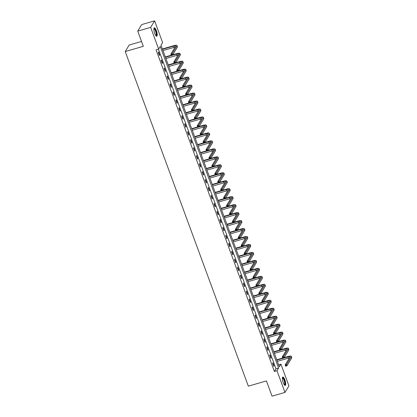 <?xml version="1.0" encoding="UTF-8"?>
<svg xmlns="http://www.w3.org/2000/svg" width="417" height="417" viewBox="0 0 417 417"><rect width="100%" height="100%" fill="white"/><g stroke="black" fill="none" stroke-linecap="round" stroke-linejoin="round"><path stroke-width="0.63" d="M283.2 382.618A4.373 1.22 -106.1 0 1 282.825 377.036A4.373 1.22 -106.1 0 1 284.868 379.866A4.373 1.22 -106.1 0 1 285.244 385.444A4.373 1.22 -106.1 0 1 283.2 382.618M154.717 33.407A4.373 1.22 -106.1 0 1 154.342 27.83A4.373 1.22 -106.1 0 1 156.385 30.655A4.373 1.22 -106.1 0 1 156.761 36.232A4.373 1.22 -106.1 0 1 154.717 33.407M141.535 41.46L129.187 45.02L125.225 51.546L248.334 386.147L266.437 380.929L272.035 396.15L284.967 392.423L276.982 370.713L278.587 368.065L160.253 46.443L158.648 49.091L150.657 27.376L154.618 20.85L162.604 42.56L160.998 45.208L279.333 366.83L280.938 364.182L288.929 385.892L284.967 392.423M125.225 51.546L143.328 46.329L137.725 31.108L141.686 24.577L154.618 20.85M278.608 364.854L280.938 364.182M158.648 49.091L156.057 49.837L274.391 371.458L275.997 368.81L158.392 49.164M158.262 52.438L159.393 55.503L159.659 55.06L158.533 51.995L158.262 52.438M161.197 60.408L162.322 63.473L162.594 63.03L161.462 59.965L161.197 60.408M164.126 68.378L165.257 71.443L165.523 70.999L164.397 67.935L164.126 68.378M167.061 76.342L168.187 79.412L168.458 78.969L167.326 75.904L167.061 76.342M169.99 84.312L171.121 87.377L171.387 86.939L170.261 83.874L169.99 84.312M172.925 92.282L174.051 95.347L174.322 94.909L173.191 91.844L172.925 92.282M175.854 100.252L176.985 103.317L177.251 102.874L176.125 99.809L175.854 100.252M178.789 108.222L179.915 111.287L180.186 110.844L179.055 107.779L178.789 108.222M181.718 116.192L182.849 119.257L183.115 118.814L181.989 115.749L181.718 116.192M184.653 124.162L185.779 127.227L186.05 126.784L184.919 123.719L184.653 124.162M187.582 132.126L188.713 135.191L188.979 134.754L187.853 131.689L187.582 132.126M190.517 140.096L191.643 143.161L191.914 142.723L190.783 139.659L190.517 140.096M193.446 148.066L194.577 151.131L194.843 150.688L193.717 147.623L193.446 148.066M196.381 156.036L197.507 159.101L197.778 158.658L196.647 155.593L196.381 156.036M199.31 164.006L200.441 167.071L200.707 166.628L199.581 163.563L199.31 164.006M202.245 171.976L203.371 175.041L203.642 174.598L202.511 171.533L202.245 171.976M205.174 179.941L206.306 183.006L206.571 182.568L205.445 179.503L205.174 179.941M208.109 187.911L209.235 190.976L209.506 190.538L208.375 187.473L208.109 187.911M211.038 195.881L212.17 198.945L212.435 198.502L211.31 195.437L211.038 195.881M213.973 203.85L215.099 206.915L215.37 206.472L214.239 203.407L213.973 203.85M216.903 211.82L218.034 214.885L218.299 214.442L217.174 211.377L216.903 211.82M219.837 219.79L220.963 222.855L221.234 222.412L220.103 219.347L219.837 219.79M222.767 227.755L223.898 230.82L224.164 230.382L223.038 227.317L222.767 227.755M225.701 235.725L226.827 238.79L227.098 238.352L225.967 235.287L225.701 235.725M228.631 243.695L229.762 246.76L230.028 246.317L228.902 243.252L228.631 243.695M231.565 251.665L232.691 254.73L232.962 254.287L231.831 251.222L231.565 251.665M234.495 259.635L235.626 262.7L235.892 262.257L234.766 259.192L234.495 259.635M237.429 267.605L238.555 270.669L238.826 270.226L237.695 267.161L237.429 267.605M240.359 275.569L241.49 278.634L241.756 278.196L240.63 275.131L240.359 275.569M243.293 283.539L244.419 286.604L244.69 286.166L243.559 283.101L243.293 283.539M246.223 291.509L247.354 294.574L247.62 294.131L246.494 291.066L246.223 291.509M249.157 299.479L250.283 302.544L250.554 302.101L249.423 299.036L249.157 299.479M252.087 307.449L253.218 310.514L253.484 310.071L252.358 307.006L252.087 307.449M255.022 315.419L256.147 318.484L256.419 318.041L255.287 314.976L255.022 315.419M257.951 323.383L259.082 326.448L259.348 326.011L258.222 322.946L257.951 323.383M260.886 331.353L262.012 334.418L262.283 333.981L261.151 330.916L260.886 331.353M263.815 339.323L264.946 342.388L265.212 341.945L264.086 338.88L263.815 339.323M266.75 347.293L267.876 350.358L268.147 349.915L267.016 346.85L266.75 347.293M269.679 355.263L270.81 358.328L271.076 357.885L269.95 354.82L269.679 355.263M272.614 363.233L273.74 366.298L274.011 365.855L272.88 362.79L272.614 363.233M137.725 31.108L150.657 27.376M274.391 371.458L276.982 370.713M275.997 368.81L278.587 368.065M159.268 55.174L159.659 55.06M162.203 63.144L162.594 63.03M165.132 71.114L165.523 70.999M168.067 79.079L168.458 78.969M170.996 87.049L171.387 86.939M173.931 95.019L174.322 94.909M176.86 102.989L177.251 102.874M179.795 110.958L180.186 110.844M182.724 118.928L183.115 118.814M185.659 126.893L186.05 126.784M188.588 134.863L188.979 134.754M191.523 142.833L191.914 142.723M194.452 150.803L194.843 150.688M197.387 158.773L197.778 158.658M200.316 166.743L200.707 166.628M203.251 174.707L203.642 174.598M206.18 182.677L206.571 182.568M209.115 190.647L209.506 190.538M212.044 198.617L212.435 198.502M214.979 206.587L215.37 206.472M217.909 214.557L218.299 214.442M220.843 222.522L221.234 222.412M223.773 230.492L224.164 230.382M226.707 238.461L227.098 238.352M229.637 246.431L230.028 246.317M232.571 254.401L232.962 254.287M235.501 262.371L235.892 262.257M238.435 270.336L238.826 270.226M241.365 278.306L241.756 278.196M244.299 286.276L244.69 286.166M247.229 294.246L247.62 294.131M250.164 302.216L250.554 302.101M253.093 310.185L253.484 310.071M256.028 318.15L256.419 318.041M258.957 326.12L259.348 326.011M261.892 334.09L262.283 333.981M264.821 342.06L265.212 341.945M267.756 350.03L268.147 349.915M270.69 358L271.076 357.885M273.62 365.964L274.011 365.855M171.747 54.439L171.225 54.591L171.413 55.101L171.934 54.95L171.747 54.439L172.132 53.715L172.602 54.992L171.309 55.367L170.84 54.09L172.132 53.715L176.891 45.875A4.206 1.006 -20.2 0 0 176.954 45.542A4.206 1.006 -20.2 0 0 173.811 45.667L162.385 48.961M162.505 49.295L173.545 46.11A2.804 0.672 159.8 0 1 175.64 46.021A2.804 0.672 159.8 0 1 175.599 46.245L170.84 54.09L171.225 54.591M162.974 50.572L174.014 47.387A2.804 0.672 159.8 0 1 175.046 47.157M171.934 54.95L172.602 54.992L177.361 47.152A4.206 1.006 -20.2 0 0 177.428 46.819L176.954 45.542M171.309 55.367L171.413 55.101M153.899 28.658A3.784 1.058 -106.1 0 1 155.536 30.175A3.784 1.058 -106.1 0 1 156.599 34.543A3.784 1.058 -106.1 0 1 155.953 35.768M155.817 35.601A3.503 0.98 73.9 0 0 155.849 35.591A3.503 0.98 73.9 0 0 156.229 34.439A3.503 0.98 73.9 0 0 155.385 30.702A3.503 0.98 73.9 0 0 153.909 28.862A3.503 0.98 73.9 0 0 153.878 28.872M156.511 36.222A4.347 1.215 73.9 0 0 156.813 34.898A4.347 1.215 73.9 0 0 155.885 30.566A4.347 1.215 73.9 0 0 154.134 27.975M282.382 377.865A3.784 1.058 -106.1 0 1 284.342 380.168A3.784 1.058 -106.1 0 1 284.436 384.98M284.3 384.808A3.503 0.98 73.9 0 0 284.331 384.802A3.503 0.98 73.9 0 0 284.029 380.33A3.503 0.98 73.9 0 0 282.392 378.068A3.503 0.98 73.9 0 0 282.361 378.078M284.993 385.428A4.347 1.215 73.9 0 0 284.451 379.991A4.347 1.215 73.9 0 0 282.617 377.182M174.676 62.409L174.16 62.56L174.348 63.071L174.864 62.92L174.676 62.409L175.062 61.685L175.531 62.962L174.238 63.337L173.769 62.06L175.062 61.685L179.821 53.84A4.206 1.006 -20.2 0 0 179.889 53.506A4.206 1.006 -20.2 0 0 176.745 53.637L172.721 54.799M171.251 55.221L165.314 56.931M165.434 57.259L176.48 54.08A2.804 0.672 159.8 0 1 178.575 53.991A2.804 0.672 159.8 0 1 178.528 54.215L173.769 62.06L174.16 62.56M165.903 58.536L176.949 55.357A2.804 0.672 159.8 0 1 177.976 55.127M174.864 62.92L175.531 62.962L180.29 55.117A4.206 1.006 -20.2 0 0 180.358 54.783L179.889 53.506M174.238 63.337L174.348 63.071M177.611 70.379L177.089 70.53L177.277 71.041L177.798 70.89L177.611 70.379L177.996 69.655L178.466 70.932L177.173 71.302L176.704 70.025L177.996 69.655L182.755 61.81A4.206 1.006 -20.2 0 0 182.818 61.476A4.206 1.006 -20.2 0 0 179.675 61.607L175.651 62.769M174.186 63.191L168.249 64.901M168.369 65.229L179.409 62.05A2.804 0.672 159.8 0 1 181.504 61.961A2.804 0.672 159.8 0 1 181.463 62.185L176.704 70.025L177.089 70.53M168.838 66.506L179.878 63.327A2.804 0.672 159.8 0 1 180.91 63.092M177.798 70.89L178.466 70.932L183.225 63.087A4.206 1.006 -20.2 0 0 183.292 62.753L182.818 61.476M177.173 71.302L177.277 71.041M180.54 78.349L180.024 78.495L180.212 79.006L180.728 78.86L180.54 78.349L180.926 77.625L181.395 78.902L180.102 79.272L179.633 77.995L180.926 77.625L185.685 69.78A4.206 1.006 -20.2 0 0 185.753 69.446A4.206 1.006 -20.2 0 0 182.61 69.576L178.585 70.734M177.116 71.161L171.178 72.871M171.298 73.199L182.344 70.014A2.804 0.672 159.8 0 1 184.439 69.931A2.804 0.672 159.8 0 1 184.392 70.155L179.633 77.995L180.024 78.495M171.768 74.476L182.813 71.291A2.804 0.672 159.8 0 1 183.84 71.062M180.728 78.86L181.395 78.902L186.154 71.057A4.206 1.006 -20.2 0 0 186.222 70.723L185.753 69.446M180.102 79.272L180.212 79.006M183.475 86.319L182.954 86.465L183.141 86.976L183.662 86.83L183.475 86.319L183.861 85.594L184.33 86.872L183.037 87.242L182.568 85.965L183.861 85.594L188.62 77.75A4.206 1.006 -20.2 0 0 188.682 77.416A4.206 1.006 -20.2 0 0 185.539 77.546L181.515 78.704M180.05 79.126L174.113 80.841M174.233 81.169L185.273 77.984A2.804 0.672 159.8 0 1 187.369 77.901A2.804 0.672 159.8 0 1 187.327 78.125L182.568 85.965L182.954 86.465M174.702 82.446L185.742 79.261A2.804 0.672 159.8 0 1 186.774 79.032M183.662 86.83L184.33 86.872L189.089 79.027A4.206 1.006 -20.2 0 0 189.156 78.693L188.682 77.416M183.037 87.242L183.141 86.976M186.404 94.284L185.888 94.435L186.076 94.946L186.592 94.795L186.404 94.284L186.79 93.559L187.259 94.836L185.966 95.212L185.497 93.934L186.79 93.559L191.549 85.72A4.206 1.006 -20.2 0 0 191.617 85.386A4.206 1.006 -20.2 0 0 188.474 85.511L184.45 86.673M182.98 87.096L177.043 88.811M177.162 89.139L188.208 85.954A2.804 0.672 159.8 0 1 190.303 85.871A2.804 0.672 159.8 0 1 190.256 86.09L185.497 93.934L185.888 94.435M177.632 90.416L188.677 87.231A2.804 0.672 159.8 0 1 189.704 87.002M186.592 94.795L187.259 94.836L192.018 86.997A4.206 1.006 -20.2 0 0 192.086 86.663L191.617 85.386M185.966 95.212L186.076 94.946M189.339 102.254L188.818 102.405L189.005 102.916L189.526 102.764L189.339 102.254L189.725 101.529L190.194 102.806L188.901 103.181L188.432 101.904L189.725 101.529L194.484 93.689A4.206 1.006 -20.2 0 0 194.546 93.356A4.206 1.006 -20.2 0 0 191.403 93.481L187.379 94.643M185.914 95.066L179.977 96.775M180.097 97.109L191.137 93.924A2.804 0.672 159.8 0 1 193.233 93.841A2.804 0.672 159.8 0 1 193.191 94.06L188.432 101.904L188.818 102.405M180.566 98.386L191.606 95.201A2.804 0.672 159.8 0 1 192.638 94.972M189.526 102.764L190.194 102.806L194.953 94.967A4.206 1.006 -20.2 0 0 195.02 94.633L194.546 93.356M188.901 103.181L189.005 102.916M192.268 110.224L191.752 110.375L191.94 110.886L192.456 110.734L192.268 110.224L192.654 109.499L193.123 110.776L191.83 111.151L191.361 109.874L192.654 109.499L197.413 101.654A4.206 1.006 -20.2 0 0 197.481 101.321A4.206 1.006 -20.2 0 0 194.338 101.451L190.314 102.613M188.844 103.035L182.907 104.745M183.027 105.074L194.072 101.894A2.804 0.672 159.8 0 1 196.167 101.805A2.804 0.672 159.8 0 1 196.12 102.029L191.361 109.874L191.752 110.375M183.496 106.351L194.541 103.171A2.804 0.672 159.8 0 1 195.568 102.942M192.456 110.734L193.123 110.776L197.882 102.931A4.206 1.006 -20.2 0 0 197.95 102.598L197.481 101.321M191.83 111.151L191.94 110.886M195.203 118.193L194.682 118.345L194.869 118.855L195.391 118.704L195.203 118.193L195.589 117.469L196.058 118.746L194.765 119.116L194.296 117.839L195.589 117.469L200.348 109.624A4.206 1.006 -20.2 0 0 200.41 109.29A4.206 1.006 -20.2 0 0 197.267 109.421L193.243 110.583M191.778 111.005L185.841 112.715M185.961 113.043L197.001 109.864A2.804 0.672 159.8 0 1 199.097 109.775A2.804 0.672 159.8 0 1 199.055 109.999L194.296 117.839L194.682 118.345M186.43 114.321L197.47 111.141A2.804 0.672 159.8 0 1 198.502 110.906M195.391 118.704L196.058 118.746L200.817 110.901A4.206 1.006 -20.2 0 0 200.885 110.568L200.41 109.29M194.765 119.116L194.869 118.855M198.132 126.163L197.616 126.309L197.804 126.82L198.32 126.674L198.132 126.163L198.518 125.439L198.987 126.716L197.694 127.086L197.225 125.809L198.518 125.439L203.277 117.594A4.206 1.006 -20.2 0 0 203.345 117.26A4.206 1.006 -20.2 0 0 200.202 117.391L196.178 118.548M194.708 118.975L188.771 120.685M188.891 121.013L199.936 117.829A2.804 0.672 159.8 0 1 202.031 117.745A2.804 0.672 159.8 0 1 201.984 117.969L197.225 125.809L197.616 126.309M189.36 122.29L200.405 119.106A2.804 0.672 159.8 0 1 201.432 118.876M198.32 126.674L198.987 126.716L203.746 118.871A4.206 1.006 -20.2 0 0 203.814 118.537L203.345 117.26M197.694 127.086L197.804 126.82M201.067 134.133L200.546 134.279L200.733 134.79L201.255 134.644L201.067 134.133L201.453 133.409L201.922 134.686L200.629 135.056L200.16 133.779L201.453 133.409L206.212 125.564A4.206 1.006 -20.2 0 0 206.279 125.23A4.206 1.006 -20.2 0 0 203.131 125.361L199.107 126.518M197.642 126.94L191.705 128.655M191.825 128.983L202.865 125.798A2.804 0.672 159.8 0 1 204.961 125.715A2.804 0.672 159.8 0 1 204.919 125.939L200.16 133.779L200.546 134.279M192.294 130.26L203.334 127.076A2.804 0.672 159.8 0 1 204.366 126.846M201.255 134.644L201.922 134.686L206.681 126.841A4.206 1.006 -20.2 0 0 206.749 126.507L206.279 125.23M200.629 135.056L200.733 134.79M203.996 142.098L203.48 142.249L203.668 142.76L204.184 142.609L203.996 142.098L204.382 141.373L204.851 142.65L203.559 143.026L203.089 141.749L204.382 141.373L209.141 133.534A4.206 1.006 -20.2 0 0 209.209 133.2A4.206 1.006 -20.2 0 0 206.066 133.325L202.042 134.488M200.572 134.91L194.635 136.625M194.755 136.953L205.8 133.768A2.804 0.672 159.8 0 1 207.895 133.685A2.804 0.672 159.8 0 1 207.848 133.904L203.089 141.749L203.48 142.249M195.224 138.23L206.269 135.045A2.804 0.672 159.8 0 1 207.296 134.816M204.184 142.609L204.851 142.65L209.61 134.811A4.206 1.006 -20.2 0 0 209.678 134.477L209.209 133.2M203.559 143.026L203.668 142.76M206.931 150.068L206.41 150.219L206.597 150.73L207.119 150.579L206.931 150.068L207.317 149.343L207.786 150.62L206.493 150.996L206.024 149.719L207.317 149.343L212.076 141.504A4.206 1.006 -20.2 0 0 212.144 141.17A4.206 1.006 -20.2 0 0 208.995 141.295L204.971 142.458M203.506 142.88L197.569 144.59M197.689 144.923L208.729 141.738A2.804 0.672 159.8 0 1 210.825 141.655A2.804 0.672 159.8 0 1 210.783 141.874L206.024 149.719L206.41 150.219M198.158 146.2L209.198 143.015A2.804 0.672 159.8 0 1 210.231 142.786M207.119 150.579L207.786 150.62L212.545 142.781A4.206 1.006 -20.2 0 0 212.613 142.447L212.144 141.17M206.493 150.996L206.597 150.73M209.86 158.038L209.344 158.189L209.532 158.7L210.048 158.549L209.86 158.038L210.246 157.313L210.715 158.59L209.423 158.966L208.953 157.689L210.246 157.313L215.005 149.474A4.206 1.006 -20.2 0 0 215.073 149.135A4.206 1.006 -20.2 0 0 211.93 149.265L207.906 150.428M206.436 150.85L200.499 152.559M200.619 152.888L211.664 149.708A2.804 0.672 159.8 0 1 213.759 149.62A2.804 0.672 159.8 0 1 213.713 149.844L208.953 157.689L209.344 158.189M201.088 154.165L212.133 150.985A2.804 0.672 159.8 0 1 213.16 150.756M210.048 158.549L210.715 158.59L215.474 150.751A4.206 1.006 -20.2 0 0 215.542 150.417L215.073 149.135M209.423 158.966L209.532 158.7M212.795 166.008L212.274 166.159L212.462 166.67L212.983 166.519L212.795 166.008L213.181 165.283L213.65 166.56L212.357 166.936L211.888 165.658L213.181 165.283L217.94 157.438A4.206 1.006 -20.2 0 0 218.008 157.105A4.206 1.006 -20.2 0 0 214.859 157.235L210.835 158.397M209.37 158.82L203.433 160.529M203.553 160.858L214.593 157.678A2.804 0.672 159.8 0 1 216.689 157.59A2.804 0.672 159.8 0 1 216.647 157.814L211.888 165.658L212.274 166.159M204.022 162.135L215.063 158.955A2.804 0.672 159.8 0 1 216.095 158.721M212.983 166.519L213.65 166.56L218.409 158.715A4.206 1.006 -20.2 0 0 218.477 158.382L218.008 157.105M212.357 166.936L212.462 166.67M215.725 173.978L215.208 174.124L215.396 174.634L215.912 174.488L215.725 173.978L216.11 173.253L216.579 174.53L215.287 174.9L214.818 173.623L216.11 173.253L220.869 165.408A4.206 1.006 -20.2 0 0 220.937 165.075A4.206 1.006 -20.2 0 0 217.794 165.205L213.77 166.362M212.3 166.79L206.363 168.499M206.483 168.828L217.528 165.643A2.804 0.672 159.8 0 1 219.623 165.559A2.804 0.672 159.8 0 1 219.577 165.784L214.818 173.623L215.208 174.124M206.952 170.105L217.997 166.92A2.804 0.672 159.8 0 1 219.024 166.691M215.912 174.488L216.579 174.53L221.338 166.685A4.206 1.006 -20.2 0 0 221.406 166.352L220.937 165.075M215.287 174.9L215.396 174.634M218.659 181.948L218.138 182.093L218.326 182.604L218.847 182.458L218.659 181.948L219.045 181.223L219.514 182.5L218.221 182.87L217.752 181.593L219.045 181.223L223.804 173.378A4.206 1.006 -20.2 0 0 223.872 173.045A4.206 1.006 -20.2 0 0 220.723 173.175L216.699 174.332M215.235 174.754L209.298 176.469M209.417 176.798L220.457 173.613A2.804 0.672 159.8 0 1 222.553 173.529A2.804 0.672 159.8 0 1 222.511 173.753L217.752 181.593L218.138 182.093M209.887 178.075L220.927 174.89A2.804 0.672 159.8 0 1 221.959 174.66M218.847 182.458L219.514 182.5L224.273 174.655A4.206 1.006 -20.2 0 0 224.341 174.322L223.872 173.045M218.221 182.87L218.326 182.604M221.589 189.912L221.073 190.063L221.26 190.574L221.776 190.423L221.589 189.912L221.974 189.188L222.443 190.47L221.151 190.84L220.682 189.563L221.974 189.188L226.733 181.348A4.206 1.006 -20.2 0 0 226.801 181.014A4.206 1.006 -20.2 0 0 223.658 181.145L219.634 182.302M218.164 182.724L212.227 184.439M212.347 184.767L223.392 181.583A2.804 0.672 159.8 0 1 225.488 181.499A2.804 0.672 159.8 0 1 225.441 181.718L220.682 189.563L221.073 190.063M212.816 186.045L223.861 182.86A2.804 0.672 159.8 0 1 224.888 182.63M221.776 190.423L222.443 190.47L227.202 182.625A4.206 1.006 -20.2 0 0 227.27 182.292L226.801 181.014M221.151 190.84L221.26 190.574M224.523 197.882L224.002 198.033L224.19 198.544L224.711 198.393L224.523 197.882L224.909 197.158L225.378 198.435L224.085 198.81L223.616 197.533L224.909 197.158L229.668 189.318A4.206 1.006 -20.2 0 0 229.736 188.984A4.206 1.006 -20.2 0 0 226.593 189.109L222.563 190.272M221.099 190.694L215.162 192.409M215.281 192.737L226.322 189.553A2.804 0.672 159.8 0 1 228.417 189.469A2.804 0.672 159.8 0 1 228.375 189.688L223.616 197.533L224.002 198.033M215.751 194.014L226.791 190.83A2.804 0.672 159.8 0 1 227.823 190.6M224.711 198.393L225.378 198.435L230.137 190.595A4.206 1.006 -20.2 0 0 230.205 190.261L229.736 188.984M224.085 198.81L224.19 198.544M227.453 205.852L226.937 206.003L227.124 206.514L227.64 206.363L227.453 205.852L227.838 205.128L228.308 206.405L227.015 206.78L226.546 205.503L227.838 205.128L232.597 197.288A4.206 1.006 -20.2 0 0 232.665 196.954A4.206 1.006 -20.2 0 0 229.522 197.079L225.498 198.242M224.028 198.664L218.091 200.374M218.211 200.702L229.256 197.522A2.804 0.672 159.8 0 1 231.352 197.434A2.804 0.672 159.8 0 1 231.305 197.658L226.546 205.503L226.937 206.003M218.68 201.979L229.725 198.8A2.804 0.672 159.8 0 1 230.752 198.57M227.64 206.363L228.308 206.405L233.067 198.565A4.206 1.006 -20.2 0 0 233.134 198.231L232.665 196.954M227.015 206.78L227.124 206.514M230.387 213.822L229.866 213.973L230.054 214.484L230.575 214.333L230.387 213.822L230.773 213.097L231.242 214.374L229.949 214.75L229.48 213.473L230.773 213.097L235.532 205.253A4.206 1.006 -20.2 0 0 235.6 204.919A4.206 1.006 -20.2 0 0 232.457 205.049L228.427 206.212M226.963 206.634L221.026 208.344M221.146 208.672L232.186 205.492A2.804 0.672 159.8 0 1 234.281 205.404A2.804 0.672 159.8 0 1 234.239 205.628L229.48 213.473L229.866 213.973M221.615 209.949L232.655 206.769A2.804 0.672 159.8 0 1 233.687 206.535M230.575 214.333L231.242 214.374L236.001 206.53A4.206 1.006 -20.2 0 0 236.069 206.196L235.6 204.919M229.949 214.75L230.054 214.484M233.317 221.792L232.801 221.938L232.988 222.449L233.504 222.303L233.317 221.792L233.702 221.067L234.172 222.344L232.879 222.714L232.41 221.437L233.702 221.067L238.461 213.223A4.206 1.006 -20.2 0 0 238.529 212.889A4.206 1.006 -20.2 0 0 235.386 213.019L231.362 214.182M229.892 214.604L223.955 216.314M224.075 216.642L235.12 213.457A2.804 0.672 159.8 0 1 237.216 213.374A2.804 0.672 159.8 0 1 237.169 213.598L232.41 221.437L232.801 221.938M224.544 217.919L235.589 214.734A2.804 0.672 159.8 0 1 236.616 214.505M233.504 222.303L234.172 222.344L238.931 214.5A4.206 1.006 -20.2 0 0 238.998 214.166L238.529 212.889M232.879 222.714L232.988 222.449M236.251 229.762L235.73 229.908L235.918 230.419L236.439 230.273L236.251 229.762L236.637 229.037L237.106 230.314L235.813 230.684L235.344 229.407L236.637 229.037L241.396 221.192A4.206 1.006 -20.2 0 0 241.464 220.859A4.206 1.006 -20.2 0 0 238.321 220.989L234.291 222.146M232.827 222.569L226.89 224.283M227.01 224.612L238.05 221.427A2.804 0.672 159.8 0 1 240.145 221.344A2.804 0.672 159.8 0 1 240.103 221.568L235.344 229.407L235.73 229.908M227.479 225.889L238.519 222.704A2.804 0.672 159.8 0 1 239.551 222.475M236.439 230.273L237.106 230.314L241.865 222.47A4.206 1.006 -20.2 0 0 241.933 222.136L241.464 220.859M235.813 230.684L235.918 230.419M239.181 237.726L238.665 237.878L238.852 238.388L239.368 238.237L239.181 237.726L239.567 237.007L240.036 238.284L238.743 238.654L238.274 237.377L239.567 237.007L244.326 229.162A4.206 1.006 -20.2 0 0 244.393 228.829A4.206 1.006 -20.2 0 0 241.25 228.959L237.226 230.116M235.756 230.538L229.819 232.253M229.939 232.582L240.984 229.397A2.804 0.672 159.8 0 1 243.08 229.314A2.804 0.672 159.8 0 1 243.033 229.532L238.274 237.377L238.665 237.878M230.408 233.859L241.453 230.674A2.804 0.672 159.8 0 1 242.48 230.445M239.368 238.237L240.036 238.284L244.795 230.439A4.206 1.006 -20.2 0 0 244.862 230.106L244.393 228.829M238.743 238.654L238.852 238.388M242.115 245.696L241.594 245.848L241.782 246.358L242.303 246.207L242.115 245.696L242.501 244.972L242.97 246.249L241.678 246.624L241.208 245.347L242.501 244.972L247.26 237.132A4.206 1.006 -20.2 0 0 247.328 236.799A4.206 1.006 -20.2 0 0 244.185 236.924L240.156 238.086M238.691 238.508L232.754 240.223M232.874 240.552L243.914 237.367A2.804 0.672 159.8 0 1 246.009 237.283A2.804 0.672 159.8 0 1 245.967 237.502L241.208 245.347L241.594 245.848M233.343 241.829L244.383 238.644A2.804 0.672 159.8 0 1 245.415 238.415M242.303 246.207L242.97 246.249L247.729 238.409A4.206 1.006 -20.2 0 0 247.797 238.076L247.328 236.799M241.678 246.624L241.782 246.358M245.045 253.666L244.529 253.817L244.716 254.328L245.232 254.177L245.045 253.666L245.431 252.942L245.9 254.219L244.607 254.594L244.138 253.317L245.431 252.942L250.19 245.102A4.206 1.006 -20.2 0 0 250.257 244.769A4.206 1.006 -20.2 0 0 247.114 244.894L243.09 246.056M241.62 246.478L235.683 248.188M235.803 248.516L246.848 245.337A2.804 0.672 159.8 0 1 248.944 245.248A2.804 0.672 159.8 0 1 248.897 245.472L244.138 253.317L244.529 253.817M236.272 249.793L247.317 246.614A2.804 0.672 159.8 0 1 248.344 246.384M245.232 254.177L245.9 254.219L250.659 246.379A4.206 1.006 -20.2 0 0 250.726 246.046L250.257 244.769M244.607 254.594L244.716 254.328M247.979 261.636L247.458 261.787L247.646 262.298L248.167 262.147L247.979 261.636L248.365 260.912L248.834 262.189L247.542 262.564L247.072 261.287L248.365 260.912L253.124 253.067A4.206 1.006 -20.2 0 0 253.192 252.733A4.206 1.006 -20.2 0 0 250.049 252.864L246.02 254.026M244.555 254.448L238.618 256.158M238.738 256.486L249.778 253.307A2.804 0.672 159.8 0 1 251.873 253.218A2.804 0.672 159.8 0 1 251.832 253.442L247.072 261.287L247.458 261.787M239.207 257.763L250.247 254.584A2.804 0.672 159.8 0 1 251.279 254.349M248.167 262.147L248.834 262.189L253.593 254.344A4.206 1.006 -20.2 0 0 253.661 254.01L253.192 252.733M247.542 262.564L247.646 262.298M250.909 269.606L250.393 269.752L250.581 270.263L251.097 270.117L250.909 269.606L251.295 268.882L251.764 270.159L250.471 270.529L250.002 269.252L251.295 268.882L256.054 261.037A4.206 1.006 -20.2 0 0 256.121 260.703A4.206 1.006 -20.2 0 0 252.978 260.833L248.954 261.996M247.484 262.418L241.547 264.128M241.667 264.456L252.712 261.271A2.804 0.672 159.8 0 1 254.808 261.188A2.804 0.672 159.8 0 1 254.761 261.412L250.002 269.252L250.393 269.752M242.136 265.733L253.182 262.548A2.804 0.672 159.8 0 1 254.208 262.319M251.097 270.117L251.764 270.159L256.523 262.314A4.206 1.006 -20.2 0 0 256.591 261.98L256.121 260.703M250.471 270.529L250.581 270.263M253.844 277.576L253.322 277.722L253.51 278.233L254.031 278.087L253.844 277.576L254.229 276.852L254.698 278.129L253.406 278.499L252.937 277.222L254.229 276.852L258.988 269.007A4.206 1.006 -20.2 0 0 259.056 268.673A4.206 1.006 -20.2 0 0 255.913 268.803L251.884 269.961M250.419 270.383L244.482 272.098M244.602 272.426L255.642 269.241A2.804 0.672 159.8 0 1 257.737 269.158A2.804 0.672 159.8 0 1 257.696 269.382L252.937 277.222L253.322 277.722M245.071 273.703L256.111 270.518A2.804 0.672 159.8 0 1 257.143 270.289M254.031 278.087L254.698 278.129L259.457 270.284A4.206 1.006 -20.2 0 0 259.525 269.95L259.056 268.673M253.406 278.499L253.51 278.233M256.773 285.541L256.257 285.692L256.445 286.203L256.961 286.052L256.773 285.541L257.159 284.821L257.628 286.098L256.335 286.469L255.866 285.192L257.159 284.821L261.918 276.977A4.206 1.006 -20.2 0 0 261.985 276.643A4.206 1.006 -20.2 0 0 258.842 276.773L254.818 277.93M253.348 278.353L247.411 280.068M247.531 280.396L258.576 277.211A2.804 0.672 159.8 0 1 260.672 277.128A2.804 0.672 159.8 0 1 260.625 277.347L255.866 285.192L256.257 285.692M248 281.673L259.046 278.488A2.804 0.672 159.8 0 1 260.072 278.259M256.961 286.052L257.628 286.098L262.387 278.254A4.206 1.006 -20.2 0 0 262.455 277.92L261.985 276.643M256.335 286.469L256.445 286.203M259.708 293.511L259.186 293.662L259.374 294.173L259.895 294.021L259.708 293.511L260.093 292.786L260.562 294.063L259.27 294.438L258.801 293.161L260.093 292.786L264.852 284.947A4.206 1.006 -20.2 0 0 264.92 284.613A4.206 1.006 -20.2 0 0 261.777 284.738L257.748 285.9M256.283 286.323L250.346 288.038M250.466 288.366L261.506 285.181A2.804 0.672 159.8 0 1 263.601 285.098A2.804 0.672 159.8 0 1 263.56 285.317L258.801 293.161L259.186 293.662M250.935 289.643L261.975 286.458A2.804 0.672 159.8 0 1 263.007 286.229M259.895 294.021L260.562 294.063L265.321 286.224A4.206 1.006 -20.2 0 0 265.389 285.89L264.92 284.613M259.27 294.438L259.374 294.173M262.637 301.481L262.121 301.632L262.309 302.143L262.825 301.991L262.637 301.481L263.023 300.756L263.492 302.033L262.199 302.408L261.73 301.131L263.023 300.756L267.782 292.916A4.206 1.006 -20.2 0 0 267.85 292.583A4.206 1.006 -20.2 0 0 264.706 292.708L260.682 293.87M259.212 294.293L253.275 296.002M253.395 296.331L264.441 293.151A2.804 0.672 159.8 0 1 266.536 293.062A2.804 0.672 159.8 0 1 266.489 293.287L261.73 301.131L262.121 301.632M253.864 297.608L264.91 294.428A2.804 0.672 159.8 0 1 265.937 294.199M262.825 301.991L263.492 302.033L268.251 294.193A4.206 1.006 -20.2 0 0 268.319 293.86L267.85 292.583M262.199 302.408L262.309 302.143M265.572 309.45L265.05 309.602L265.238 310.112L265.759 309.961L265.572 309.45L265.957 308.726L266.427 310.003L265.134 310.378L264.665 309.101L265.957 308.726L270.716 300.881A4.206 1.006 -20.2 0 0 270.784 300.548A4.206 1.006 -20.2 0 0 267.641 300.678L263.612 301.84M262.147 302.262L256.21 303.972M256.33 304.301L267.37 301.121A2.804 0.672 159.8 0 1 269.465 301.032A2.804 0.672 159.8 0 1 269.424 301.256L264.665 309.101L265.05 309.602M256.799 305.578L267.839 302.398A2.804 0.672 159.8 0 1 268.871 302.163M265.759 309.961L266.427 310.003L271.186 302.158A4.206 1.006 -20.2 0 0 271.253 301.825L270.784 300.548M265.134 310.378L265.238 310.112M268.501 317.42L267.985 317.566L268.173 318.077L268.689 317.931L268.501 317.42L268.887 316.696L269.356 317.973L268.063 318.343L267.594 317.066L268.887 316.696L273.646 308.851A4.206 1.006 -20.2 0 0 273.714 308.517A4.206 1.006 -20.2 0 0 270.57 308.648L266.546 309.81M265.082 310.232L259.139 311.942M259.259 312.27L270.305 309.086A2.804 0.672 159.8 0 1 272.4 309.002A2.804 0.672 159.8 0 1 272.353 309.226L267.594 317.066L267.985 317.566M259.728 313.548L270.774 310.363A2.804 0.672 159.8 0 1 271.801 310.133M268.689 317.931L269.356 317.973L274.115 310.128A4.206 1.006 -20.2 0 0 274.183 309.795L273.714 308.517M268.063 318.343L268.173 318.077M271.436 325.39L270.914 325.536L271.102 326.047L271.623 325.901L271.436 325.39L271.821 324.666L272.291 325.943L270.998 326.313L270.529 325.036L271.821 324.666L276.58 316.821A4.206 1.006 -20.2 0 0 276.648 316.487A4.206 1.006 -20.2 0 0 273.505 316.618L269.476 317.775M268.011 318.197L262.074 319.912M262.194 320.24L273.234 317.056A2.804 0.672 159.8 0 1 275.329 316.972A2.804 0.672 159.8 0 1 275.288 317.196L270.529 325.036L270.914 325.536M262.663 321.517L273.703 318.333A2.804 0.672 159.8 0 1 274.735 318.103M271.623 325.901L272.291 325.943L277.05 318.098A4.206 1.006 -20.2 0 0 277.117 317.764L276.648 316.487M270.998 326.313L271.102 326.047M274.365 333.355L273.849 333.506L274.037 334.017L274.553 333.866L274.365 333.355L274.751 332.636L275.22 333.913L273.927 334.283L273.458 333.006L274.751 332.636L279.51 324.791A4.206 1.006 -20.2 0 0 279.578 324.457A4.206 1.006 -20.2 0 0 276.435 324.588L272.41 325.745M270.946 326.167L265.003 327.882M265.123 328.21L276.169 325.025A2.804 0.672 159.8 0 1 278.264 324.942A2.804 0.672 159.8 0 1 278.217 325.161L273.458 333.006L273.849 333.506M265.593 329.487L276.638 326.303A2.804 0.672 159.8 0 1 277.665 326.073M274.553 333.866L275.22 333.913L279.979 326.068A4.206 1.006 -20.2 0 0 280.047 325.734L279.578 324.457M273.927 334.283L274.037 334.017M277.3 341.325L276.779 341.476L276.966 341.987L277.487 341.836L277.3 341.325L277.686 340.6L278.155 341.877L276.862 342.253L276.393 340.976L277.686 340.6L282.445 332.761A4.206 1.006 -20.2 0 0 282.512 332.427A4.206 1.006 -20.2 0 0 279.369 332.552L275.34 333.715M273.875 334.137L267.938 335.852M268.058 336.18L279.098 332.995A2.804 0.672 159.8 0 1 281.194 332.912A2.804 0.672 159.8 0 1 281.152 333.131L276.393 340.976L276.779 341.476M268.527 337.457L279.567 334.272A2.804 0.672 159.8 0 1 280.599 334.043M277.487 341.836L278.155 341.877L282.914 334.038A4.206 1.006 -20.2 0 0 282.981 333.704L282.512 332.427M276.862 342.253L276.966 341.987M280.229 349.295L279.713 349.446L279.901 349.957L280.417 349.806L280.229 349.295L280.615 348.57L281.084 349.847L279.791 350.223L279.322 348.946L280.615 348.57L285.374 340.731A4.206 1.006 -20.2 0 0 285.442 340.397A4.206 1.006 -20.2 0 0 282.299 340.522L278.275 341.685M276.81 342.107L270.868 343.817M270.987 344.15L282.033 340.965A2.804 0.672 159.8 0 1 284.128 340.877A2.804 0.672 159.8 0 1 284.081 341.101L279.322 348.946L279.713 349.446M271.457 345.427L282.502 342.242A2.804 0.672 159.8 0 1 283.529 342.013M280.417 349.806L281.084 349.847L285.843 342.008A4.206 1.006 -20.2 0 0 285.911 341.674L285.442 340.397M279.791 350.223L279.901 349.957M283.164 357.265L282.643 357.416L282.83 357.927L283.351 357.776L283.164 357.265L283.55 356.54L284.019 357.817L282.726 358.193L282.257 356.916L283.55 356.54L288.309 348.695A4.206 1.006 -20.2 0 0 288.376 348.362A4.206 1.006 -20.2 0 0 285.233 348.492L281.204 349.654M279.739 350.077L273.802 351.786M273.922 352.115L284.962 348.935A2.804 0.672 159.8 0 1 287.058 348.847A2.804 0.672 159.8 0 1 287.016 349.071L282.257 356.916L282.643 357.416M274.391 353.392L285.431 350.212A2.804 0.672 159.8 0 1 286.463 349.978M283.351 357.776L284.019 357.817L288.778 349.972A4.206 1.006 -20.2 0 0 288.845 349.639L288.376 348.362M282.726 358.193L282.83 357.927M286.093 365.235L285.577 365.381L285.765 365.891L286.281 365.745L286.093 365.235L286.479 364.51L286.948 365.787L285.655 366.157L285.186 364.88L286.479 364.51L291.238 356.665A4.206 1.006 -20.2 0 0 291.306 356.332A4.206 1.006 -20.2 0 0 288.163 356.462L284.139 357.624M282.674 358.047L276.732 359.756M276.852 360.085L287.897 356.905A2.804 0.672 159.8 0 1 289.992 356.816A2.804 0.672 159.8 0 1 289.945 357.041L285.186 364.88L285.577 365.381M277.321 361.362L288.366 358.182A2.804 0.672 159.8 0 1 289.393 357.948M286.281 365.745L286.948 365.787L291.707 357.942A4.206 1.006 -20.2 0 0 291.775 357.609L291.306 356.332M285.655 366.157L285.765 365.891M173.545 46.11L174.014 47.387M176.891 45.875L177.361 47.152M176.48 54.08L176.949 55.357M179.821 53.84L180.29 55.117M179.409 62.05L179.878 63.327M182.755 61.81L183.225 63.087M182.344 70.014L182.813 71.291M185.685 69.78L186.154 71.057M185.273 77.984L185.742 79.261M188.62 77.75L189.089 79.027M188.208 85.954L188.677 87.231M191.549 85.72L192.018 86.997M191.137 93.924L191.606 95.201M194.484 93.689L194.953 94.967M194.072 101.894L194.541 103.171M197.413 101.654L197.882 102.931M197.001 109.864L197.47 111.141M200.348 109.624L200.817 110.901M199.936 117.829L200.405 119.106M203.277 117.594L203.746 118.871M202.865 125.798L203.334 127.076M206.212 125.564L206.681 126.841M205.8 133.768L206.269 135.045M209.141 133.534L209.61 134.811M208.729 141.738L209.198 143.015M212.076 141.504L212.545 142.781M211.664 149.708L212.133 150.985M215.005 149.474L215.474 150.751M214.593 157.678L215.063 158.955M217.94 157.438L218.409 158.715M217.528 165.643L217.997 166.92M220.869 165.408L221.338 166.685M220.457 173.613L220.927 174.89M223.804 173.378L224.273 174.655M223.392 181.583L223.861 182.86M226.733 181.348L227.202 182.625M226.322 189.553L226.791 190.83M229.668 189.318L230.137 190.595M229.256 197.522L229.725 198.8M232.597 197.288L233.067 198.565M232.186 205.492L232.655 206.769M235.532 205.253L236.001 206.53M235.12 213.457L235.589 214.734M238.461 213.223L238.931 214.5M238.05 221.427L238.519 222.704M241.396 221.192L241.865 222.47M240.984 229.397L241.453 230.674M244.326 229.162L244.795 230.439M243.914 237.367L244.383 238.644M247.26 237.132L247.729 238.409M246.848 245.337L247.317 246.614M250.19 245.102L250.659 246.379M249.778 253.307L250.247 254.584M253.124 253.067L253.593 254.344M252.712 261.271L253.182 262.548M256.054 261.037L256.523 262.314M255.642 269.241L256.111 270.518M258.988 269.007L259.457 270.284M258.576 277.211L259.046 278.488M261.918 276.977L262.387 278.254M261.506 285.181L261.975 286.458M264.852 284.947L265.321 286.224M264.441 293.151L264.91 294.428M267.782 292.916L268.251 294.193M267.37 301.121L267.839 302.398M270.716 300.881L271.186 302.158M270.305 309.086L270.774 310.363M273.646 308.851L274.115 310.128M273.234 317.056L273.703 318.333M276.58 316.821L277.05 318.098M276.169 325.025L276.638 326.303M279.51 324.791L279.979 326.068M279.098 332.995L279.567 334.272M282.445 332.761L282.914 334.038M282.033 340.965L282.502 342.242M285.374 340.731L285.843 342.008M284.962 348.935L285.431 350.212M288.309 348.695L288.778 349.972M287.897 356.905L288.366 358.182M291.238 356.665L291.707 357.942"/></g></svg>
